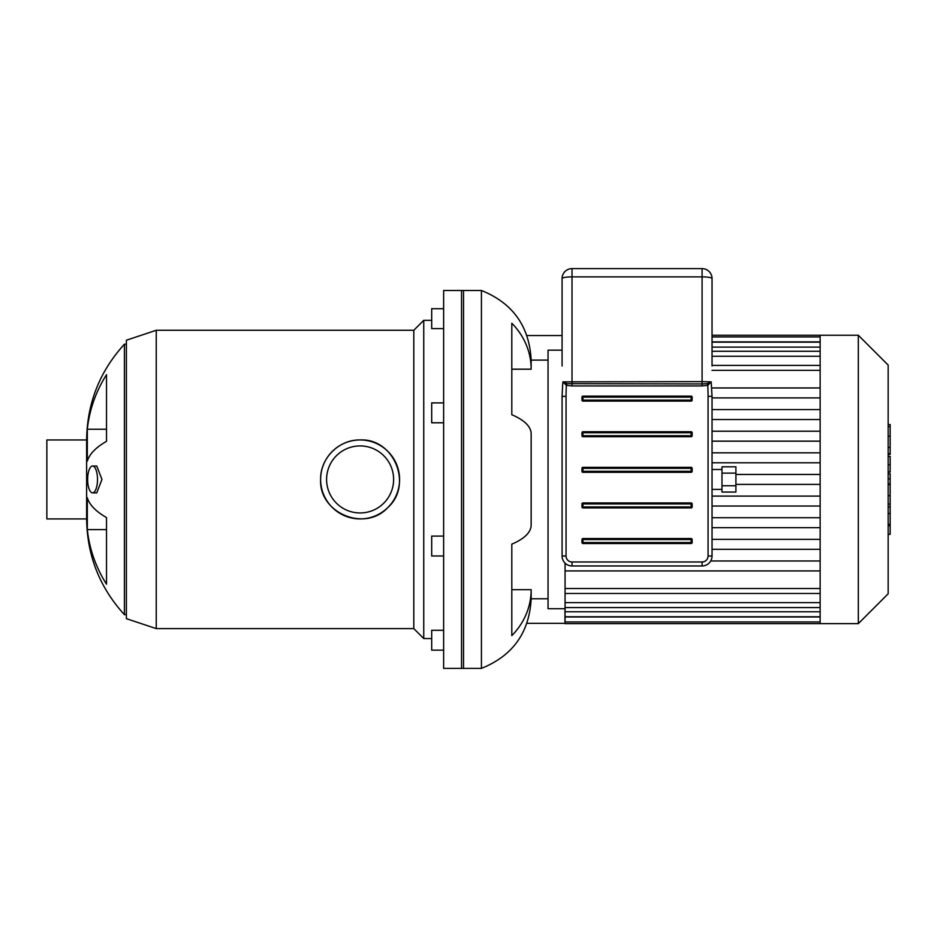 <?xml version="1.0" encoding="UTF-8"?>
<svg xmlns="http://www.w3.org/2000/svg" width="937" height="937" viewBox="0 0 937 937"><rect width="100%" height="100%" fill="white"/><g stroke="black" fill="none" stroke-linecap="round" stroke-linejoin="round"><path stroke-width="1.41" d="M443.634 308.706L431.699 308.706L431.699 328.606L443.634 328.606M443.634 630.273L431.699 630.273L431.699 650.161L443.634 650.161M443.634 536.093L431.699 536.093L431.699 555.981L443.634 555.981M443.634 402.898L431.699 402.898L431.699 422.786L443.634 422.786M463.522 290.493L463.522 668.386L443.634 668.386L443.634 290.493L463.522 290.493M106.513 584.184A140.245 131.777 180 0 1 87.317 529.616L106.513 529.616L106.513 517.564L106.513 584.184M87.317 529.616L87.317 497.699A140.245 47.963 0 0 0 106.513 517.564M106.513 441.315A140.245 47.963 180 0 0 87.317 461.18L87.317 429.251L106.513 429.251L106.513 441.315L106.513 374.695A140.245 131.777 0 0 0 87.317 429.251M97.495 479.439A13.423 4.931 -90 0 0 92.576 466.017A13.423 4.931 -90 0 0 87.645 479.439A13.423 4.931 -90 0 0 92.576 492.862A13.423 4.931 -90 0 0 97.495 479.439M92.576 466.017L96.757 466.017L101.946 479.439L96.757 492.862L92.576 492.862M320.63 479.439A39.483 39.483 0 0 1 379.848 445.251A39.483 39.483 0 0 1 379.848 513.628A39.483 39.483 0 0 1 320.63 479.439C320.138 458.263 338.948 439.476 360.101 439.957C394.09 438.094 413.205 485.061 387.836 507.538C365.125 532.439 318.803 513.16 320.63 479.439M326.591 479.439A33.509 33.509 0 0 1 376.861 450.416A33.509 33.509 0 0 1 376.861 508.463A33.509 33.509 0 0 1 326.591 479.439M156.245 628.61L156.245 330.269L126.401 340.213L126.401 618.666L156.245 628.61L413.803 628.61L423.747 638.554L431.699 638.554M156.245 330.269L413.803 330.269L413.803 628.61M413.803 330.269L423.747 320.325L423.747 638.554M423.747 320.325L431.699 320.325M86.626 518.922L46.85 518.922L46.85 439.957L86.626 439.957L86.626 518.922C87.106 555.629 99.697 587.546 124.422 614.684L126.401 614.684M126.401 344.195L124.422 344.195L124.422 614.684M548.051 598.778L531.15 598.778L531.15 589.689A73.59 67.991 180 0 1 511.813 635.626L511.813 544.139A73.59 28.157 0 0 0 531.15 525.107L531.15 433.772A73.59 28.157 180 0 0 511.813 414.74L511.813 323.253A73.59 67.991 0 0 1 531.15 369.19L531.15 360.101L548.051 360.101M531.15 369.19L511.813 369.19M531.15 589.689L511.813 589.689M531.15 598.778C529.382 632.557 512.808 655.759 481.431 668.386L481.431 290.493C512.808 303.12 529.382 326.322 531.15 360.101M526.934 623.339L564.964 623.339L564.964 608.722M526.934 335.54L562.083 335.54M481.431 290.493L461.543 290.493L461.543 668.386L481.431 668.386M820.144 431.207L712.038 431.207M820.144 441.151L712.038 441.151M820.144 452.84L712.038 452.84M820.144 462.784L712.038 462.784M820.144 474.462L735.908 474.462M820.144 484.406L735.908 484.406M820.144 496.095L712.038 496.095M820.144 506.039L712.038 506.039M820.144 517.728L712.038 517.728M820.144 527.672L712.038 527.672M712.038 539.361L820.144 539.361M565.058 608.722L548.051 608.722L548.051 350.157L562.083 350.157M712.038 549.305L820.144 549.305M820.144 387.953L712.038 387.953M858.327 335.247L858.327 623.632L888.159 593.8L888.159 365.079L858.327 335.247L820.144 335.247L820.144 623.632L565.058 623.632L565.058 563.114M820.144 560.982L710.714 560.982M820.144 570.926L565.058 570.926M820.144 397.897L712.038 397.897M820.144 409.574L712.038 409.574M820.144 419.518L712.038 419.518M888.159 473.794L890.15 473.794L890.15 534.336L888.159 534.336M890.15 525.704L888.159 525.704M890.15 524.322L888.159 524.322M890.15 513.464L888.159 513.464M890.15 506.917L888.159 506.917M890.15 504.059L888.159 504.059M890.15 495.685L888.159 495.685M890.15 425.293L890.15 454.457L888.159 454.457M890.15 426.558L888.159 426.558M888.159 456.448L890.15 456.448L890.15 472.084L888.159 472.084M890.15 464.811L888.159 464.811M890.15 483.949L888.159 483.949M712.038 365.992L712.038 278.558A9.944 9.944 0 0 0 702.094 268.614L572.027 268.614A9.944 9.944 0 0 0 562.083 278.558L562.083 365.992M562.083 396.363L562.083 556.016A9.944 9.944 0 0 0 572.027 565.96L702.094 565.96A9.944 9.944 0 0 0 712.038 556.016L712.038 396.363L711.183 381.851L707.166 383.666L702.094 383.959L566.967 383.666L566.358 385.341L572.027 385.939L702.094 385.939L702.094 381.64L562.938 381.851L566.358 385.341A35.114 5.962 90 0 0 566.053 396.363L562.083 396.363L562.692 383.971L562.938 381.851L566.967 383.666M702.094 385.939L707.763 385.341L707.166 383.666M712.038 396.363L708.067 396.363A35.114 5.962 90 0 0 707.763 385.341L711.183 381.851L702.094 381.64L702.094 276.872A9.944 1.687 0 0 1 712.038 278.558M562.083 278.558A9.944 1.687 0 0 1 572.027 276.872L702.094 276.872L702.094 268.614M581.971 435.717A0.996 0.996 0 0 0 582.966 436.712L691.155 436.712A0.996 0.996 0 0 0 692.15 435.717L692.15 432.742A0.996 0.996 0 0 0 691.155 431.746L582.966 431.746A0.996 0.996 0 0 0 581.971 432.742L581.971 435.717L582.966 435.717L582.966 431.746M581.971 400.111A0.996 0.996 0 0 0 582.966 401.106L691.155 401.106A0.996 0.996 0 0 0 692.15 400.111L692.15 397.136A0.996 0.996 0 0 0 691.155 396.14L582.966 396.14A0.996 0.996 0 0 0 581.971 397.136L581.971 400.111L582.966 400.111L582.966 396.14M581.971 506.929A0.996 0.996 0 0 0 582.966 507.924L691.155 507.924A0.996 0.996 0 0 0 692.15 506.929L692.15 503.942A0.996 0.996 0 0 0 691.155 502.946L582.966 502.946A0.996 0.996 0 0 0 581.971 503.942L581.971 506.929L582.966 506.929L582.966 502.946M581.971 471.323A0.996 0.996 0 0 0 582.966 472.318L691.155 472.318A0.996 0.996 0 0 0 692.15 471.323L692.15 468.336A0.996 0.996 0 0 0 691.155 467.34L582.966 467.34A0.996 0.996 0 0 0 581.971 468.336L581.971 471.323L582.966 471.323L582.966 467.34M582.966 538.552A0.996 0.996 0 0 0 581.971 539.548L581.971 542.535A0.996 0.996 0 0 0 582.966 543.53L691.155 543.53A0.996 0.996 0 0 0 692.15 542.535L692.15 539.548A0.996 0.996 0 0 0 691.155 538.552L582.966 538.552L582.966 539.548L692.15 539.548M721.982 485.753L735.908 485.753L735.908 492.066L721.982 492.066L721.982 466.813L735.908 466.813L735.908 473.126L721.982 473.126M735.908 485.753L735.908 473.126M820.144 370.361L712.038 370.361M820.144 347.112L712.038 347.112M820.144 356.259L712.038 356.259M820.144 341.9L712.038 341.9M820.144 588.518L565.058 588.518M820.144 611.767L565.058 611.767M820.144 602.62L565.058 602.62M820.144 616.968L565.058 616.968M890.15 484.581L888.159 484.581M890.15 447.359L888.159 447.359M890.15 453.684L888.159 453.684M890.15 436.197L888.159 436.197M890.15 471.861L888.159 471.861M890.15 478.866L888.159 478.866M572.027 268.614L572.027 385.939M708.067 396.363L708.067 556.016A5.962 5.962 0 0 1 702.094 561.977L572.027 561.977A5.962 5.962 0 0 1 566.053 556.016L566.053 396.363M562.083 556.016L566.053 556.016M572.027 565.96L572.027 561.977M702.094 565.96L702.094 561.977M712.038 556.016L708.067 556.016M582.966 436.712L582.966 435.717L691.155 435.717L691.155 436.712M692.15 435.717L691.155 435.717L691.155 432.742L692.15 432.742M581.971 432.742L691.155 432.742L691.155 431.746M582.966 401.106L582.966 400.111L691.155 400.111L691.155 401.106M692.15 400.111L691.155 400.111L691.155 397.136L692.15 397.136M581.971 397.136L691.155 397.136L691.155 396.14M582.966 507.924L582.966 506.929L691.155 506.929L691.155 507.924M692.15 506.929L691.155 506.929L691.155 503.942L692.15 503.942M581.971 503.942L691.155 503.942L691.155 502.946M582.966 472.318L582.966 471.323L691.155 471.323L691.155 472.318M692.15 471.323L691.155 471.323L691.155 468.336L692.15 468.336M581.971 468.336L691.155 468.336L691.155 467.34M581.971 539.548L582.966 539.548L582.966 542.535L581.971 542.535M582.966 543.53L582.966 542.535L691.155 542.535L691.155 543.53M691.155 538.552L691.155 542.535L692.15 542.535M124.422 344.195C99.697 371.333 87.106 403.25 86.626 439.957M712.038 365.383L820.144 365.383M712.038 342.134L820.144 342.134M712.038 351.293L820.144 351.293M712.038 336.933L820.144 336.933M820.144 335.247L712.038 335.247M820.144 593.484L565.058 593.484M820.144 616.745L565.058 616.745M820.144 607.586L565.058 607.586M820.144 621.945L565.058 621.945M820.144 623.632L858.327 623.632M890.15 424.531L888.159 424.531M712.038 489.383L721.982 489.383M712.038 469.496L721.982 469.496"/></g></svg>
